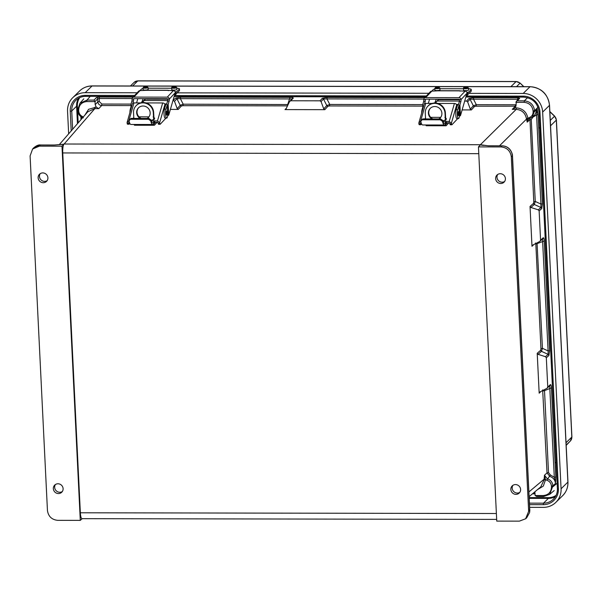 <?xml version="1.0" encoding="UTF-8"?>
<svg xmlns="http://www.w3.org/2000/svg" width="602" height="602" viewBox="0 0 602 602"><rect width="100%" height="100%" fill="white"/><g stroke="black" fill="none" stroke-linecap="round" stroke-linejoin="round"><path stroke-width="0.9" d="M519.842 492.323A5.019 4.771 45.5 0 1 512.942 485.31M510.842 489.464A5.019 4.771 45.5 0 1 517.449 484.979A5.019 4.771 45.5 0 1 519.24 493.046A5.019 4.771 45.5 0 1 510.842 489.464M497.741 174.445A5.019 4.771 -134.5 0 0 504.634 181.465M505.409 178.621A5.019 4.771 -134.5 0 0 497.004 175.031A5.019 4.771 -134.5 0 0 498.802 183.098A5.019 4.771 -134.5 0 0 505.409 178.621M55.437 484.505A5.019 4.771 -134.5 0 0 62.337 491.525M53.337 488.658A5.019 4.771 -134.5 0 0 61.735 492.248A5.019 4.771 -134.5 0 0 59.944 484.181A5.019 4.771 -134.5 0 0 53.337 488.658M47.129 180.66A5.019 4.771 45.5 0 1 40.236 173.647M47.904 177.816A5.019 4.771 45.5 0 1 41.297 182.301A5.019 4.771 45.5 0 1 39.499 174.234A5.019 4.771 45.5 0 1 47.904 177.816M467.641 101.866L470.011 99.247L473.488 99.149L473.699 97.659L468.868 98.532L466.565 101.068L467.641 101.866L470.305 109.135L471.374 109.925L462.133 109.91M172.955 100.557L175.746 98.021L180.585 97.148L290.013 97.336C292.391 97.396 293.452 97.697 293.189 98.231L290.721 100.767L320.008 100.812L321.077 101.61L323.748 108.879L324.817 109.669L285.017 109.602L286.522 108.051M170.396 109.398L178.26 109.413L177.184 108.623L180.224 105.267L183.196 104.191L182.985 105.689L181.375 105.975L178.26 109.413M61.72 144.427L54.376 145.044L40.439 145.022L39.393 146.135L32.591 149.025L30.1 155.91L47.445 510.526C48.356 516.433 51.772 519.707 57.694 520.339L80.284 520.376L82.173 518.676M39.393 146.135L61.983 146.173L80.284 520.376M61.201 144.533L63.865 144.171L61.983 146.173M478.786 153.676L62.751 152.946L80.352 512.784A7.525 1.708 90.1 0 0 82.007 518.668L496.673 519.391M62.751 152.946A7.525 1.708 -89.9 0 1 64.008 144.021L480.388 144.728L488.297 145.804M466.565 101.068L464.691 101.068M459.424 101.061L437.278 101.023L438.61 99.654M145.955 98.668L144.164 100.511L167.687 100.549M95.026 101.61L86.793 101.572C81.669 102.107 78.96 104.959 78.666 110.121L77.688 109.91L79.961 103.243L87.012 100.082L94.017 100.09L96.373 97.592A1.257 1.189 -136.8 0 1 97.659 98.811L95.026 101.61L95.176 104.665L97.81 101.866L97.659 98.811L99.157 98.495L99.307 101.595L101.866 104.048L131.01 104.101M84.852 115.17L88.614 109.286L96.252 107.141L95.176 104.665M290.721 100.767L289.57 101.55L285.89 109.218M293.189 98.231A1.257 1.181 -135.8 0 0 292.354 98.57L289.57 101.55M286.168 108.811L285.017 109.602M144.164 100.511L142.433 102.528M180.585 97.148L180.374 98.638L176.898 98.728L174.52 101.354L177.184 108.623M174.52 101.354L173.451 100.557M145.458 98.668L143.013 101.294M40.575 145.022L33.637 147.911L32.591 149.025M96.252 107.141L98.751 108.631L94.838 108.631L87.794 111.784L59.207 144.728M77.726 109.963L79.961 103.235L83.798 98.818M131.01 105.591L101.655 105.546C99.435 105.305 98.149 104.078 97.81 101.866L99.307 101.595M292.12 98.931L180.374 98.638L183.196 104.191L288.17 104.537M94.017 100.09L95.026 101.587M290.013 97.336L287.304 105.869L182.985 105.689M529.068 496.688L540.792 486.86L544.073 479.877L544.479 475.219L547.301 478.748C550.664 479.944 552.538 482.3 552.929 485.814L549.709 494.34L543.629 496.515L543.35 495.536C548.482 494.994 551.191 492.15 551.485 486.98L551.44 486.077C551.108 483.15 549.543 481.186 546.736 480.193L545.562 479.689L543.305 486.085L537.36 489.735M537.217 353.291L540.716 350.221L540.95 348.603L542.447 348.34L541.476 351.335L538.068 354.33L537.217 353.291L539.174 393.174L539.904 391.985L547.022 388.282L549.972 385.558A1.257 1.181 -133.4 0 0 550.326 384.655C550.883 384.4 551.244 385.468 551.424 387.854L555.781 476.995L555.488 483.481C555.089 479.967 553.215 477.612 549.844 476.423L547.03 472.886L542.658 389.87M532.394 245.36L531.987 246.308L530.038 206.426L530.881 207.464L538.293 209.842L539.136 210.881L541.717 208.616L542.417 203.785L538.06 114.643L537.18 109.225L534.945 114.756L532.394 117.081L534.584 110.655C533.673 104.748 530.257 101.482 524.334 100.843L517.329 100.835L516.283 101.399L516.042 105.403L515.109 107.984M526.396 118.534L527.886 118.195C526.577 111.919 522.754 108.48 516.411 107.871L515.214 107.871L512.287 109.361L516.2 109.368C521.836 109.903 525.237 112.958 526.396 118.534L527.209 122.123L528.33 119.362L529.594 118.624M488.162 145.804L502.098 145.827L501.052 146.941C506.974 147.573 510.391 150.846 511.301 156.753L528.646 511.369L529.798 509.811A1.881 0.429 -89.9 0 1 529.617 508.645L512.437 157.4A1.881 0.429 90.1 0 1 512.49 156.008L512.46 155.384M501.052 146.941L478.455 146.903L496.755 521.106L519.353 521.144L525.621 518.773L528.646 511.369M478.455 146.903L480.328 144.909L483.255 145.421M549.603 350.642L548.904 355.481L546.323 357.746L545.472 356.7L548.144 354.36L548.106 350.913L549.603 350.642L544.238 240.988C544.065 238.603 543.696 237.542 543.147 237.798L540.573 240.228L539.136 210.881M546.323 357.746L547.752 387.094L550.326 384.655M515.891 102.348L524.124 102.34C529.301 102.889 532.296 105.749 533.086 110.918L533.131 111.821C533.094 114.749 531.716 116.705 529.007 117.691L527.766 118.647A1.257 0.504 174 0 0 526.464 119.151L499.494 145.789M438.248 99.511L435.555 103.025M436.126 101.813L437.278 101.023M532.725 245.127L539.836 241.417L540.573 240.228M543.147 237.798A1.257 1.181 46.6 0 1 542.793 238.701L539.836 241.417M481.811 145.12L488.23 145.767L502.098 145.827C507.034 146.188 510.33 148.732 512.001 153.457L512.468 155.512L511.301 156.753M483.203 145.353L480.351 144.894M528.33 119.362L532.394 117.081L529.64 118.624L529.007 117.691M529.918 118.534L533.771 201.745L533.538 203.356L530.038 206.426M471.374 109.925L474.489 106.494L476.099 106.2L515.997 106.178M542.492 238.896L548.106 350.913L542.447 348.34L537.037 242.877M530.881 207.464L534.29 204.469L535.261 201.474L531.257 119.527L532.905 117.179L536.563 114.907L540.927 204.048L540.957 207.502L538.293 209.842M321.077 101.61L323.455 98.984L326.931 98.894L423.831 99.067M422.747 104.613L329.761 104.447L326.781 105.523L323.748 108.879M476.099 106.2L476.317 104.703L473.345 105.779L470.305 109.135M531.257 119.527L529.76 119.79L527.209 122.123L527.766 118.647M518.525 99.548L517.577 99.232L517.615 99.985M516.283 101.399L518.834 98.69A1.257 1.189 43.2 0 1 519.677 98.329L517.788 97.735L473.699 97.659M424.861 97.577L327.142 97.404L326.931 98.894L329.761 104.447L329.542 105.944L422.747 106.102M544.238 240.988L535.84 244.073L540.95 348.603M542.417 203.785L540.927 204.048L535.261 201.474L533.771 201.745M538.06 114.643L536.563 114.907L537.18 109.225L534.629 111.558L533.131 111.821M512.415 154.812L511.963 154.067L512.415 154.812M543.568 496.492L536.675 496.477L535.125 495.521L534.885 491.811M538.068 354.33L545.472 356.7M547.022 388.282L547.752 387.094M525.621 518.773L526.682 517.818L529.564 512.595L529.813 510.18M544.216 389.742L544.517 390.668L543.019 390.939M551.424 387.854L544.517 390.668L548.52 472.623L550.401 474.978L554.291 477.258L549.679 385.762M544.073 479.877L545.562 479.689L545.397 479.215L544.08 479.23L528.834 492M548.52 472.623L547.03 472.886L544.479 475.219L545.397 479.215M536.675 496.477L543.629 496.515L549.709 494.332M555.781 476.995L554.291 477.258L555.488 483.481L552.929 485.814L551.44 486.077M529.835 511L529.436 511.256M529.399 509.029L529.798 509.811L529.399 509.029M468.996 93.355L523.176 93.453A19.061 18.12 45.5 0 1 542.65 112.085L549.453 105.395A3.138 0.67 177.2 0 0 549.536 105.237C547.903 93.98 541.439 87.794 530.136 86.688A3.138 0.707 90.1 0 0 529.978 86.763L92.016 85.996L85.206 92.685A19.061 18.12 -134.5 0 0 72.759 97.697A19.061 18.12 -134.5 0 0 67.552 111.257L68.658 133.832M85.206 92.685L137.151 92.776M177.206 92.851L428.887 93.287M529.587 507.336L543.418 507.366A19.061 18.12 -134.5 0 0 555.864 502.354A19.061 18.12 -134.5 0 0 561.072 488.794L567.882 482.104L549.453 105.395A19.061 18.12 45.5 0 0 529.978 86.763L523.176 93.453M542.65 112.085L561.072 488.794M507.087 97.095L507.734 97.72M538.677 127.331L539.791 128.399M555.104 463.134L556.113 462.073M112.725 96.41L112.138 97.027M434.885 90.134A2.551 0.542 -2.8 0 0 436.864 90.563A2.551 0.542 -2.8 0 0 439.972 89.886L439.881 88.02A2.551 0.542 177.2 0 1 436.774 88.705A2.551 0.542 177.2 0 1 434.794 88.268L434.885 90.134M463.487 88.321L463.578 90.187A2.551 0.542 -2.8 0 0 465.557 90.616A2.551 0.542 -2.8 0 0 468.665 89.939L468.574 88.073A2.551 0.542 177.2 0 1 465.466 88.75A2.551 0.542 177.2 0 1 463.487 88.321C463.216 87.591 464.202 87.2 466.46 87.147L468.574 88.073M466.046 94.266A3.981 1.174 -4 0 0 467.461 93.506L467.822 93.001A31.853 7.216 -89.9 0 1 468.431 92.279L471.125 89.638A3.981 0.843 -2.8 0 0 471.223 89.435L471.298 90.992A3.981 0.843 177.2 0 1 471.2 91.188L468.506 93.837A30.258 6.855 90.1 0 0 467.927 94.522L467.573 95.026A3.981 1.174 176 0 1 466.226 95.763M471.223 89.435A3.981 0.843 -2.8 0 0 468.612 88.772M439.919 88.712L463.51 88.757M434.825 89.006A3.981 0.843 -2.8 0 0 433.312 89.57L425.637 97.607L458.98 97.667L465.083 91.18L459.439 90.857A3.981 0.903 -89.9 0 1 459.65 90.744A3.981 0.903 -89.9 0 1 460.056 91.173M164.88 104.417L165.031 104.184A4.62 1.046 -89.9 0 1 165.136 104.041A4.62 1.046 -89.9 0 1 165.384 103.913L166.754 103.913M166.777 111.114A1.994 0.451 90.1 0 0 166.716 111.099A1.994 0.451 90.1 0 0 166.611 111.152A1.994 0.451 90.1 0 0 166.265 113.326A1.994 0.451 90.1 0 0 166.709 115.08A1.994 0.451 90.1 0 0 166.769 115.065M134.058 98.645L133.621 99.044A0.474 0.451 43.2 0 1 134.058 98.645L167.251 98.705A0.474 0.451 43.2 0 1 167.732 99.104L169.29 99.097A1.911 0.436 -89.9 0 1 169.132 101.061L168.176 104.364L168.748 115.095L167.815 115.637L167.409 117.029A5.019 1.136 -89.9 0 1 166.972 117.962A5.019 1.136 -89.9 0 1 166.701 118.105L165.151 118.105A5.019 1.136 -89.9 0 1 164.083 114.726A5.019 1.136 -89.9 0 1 164.466 109.143L165.753 104.688L166.686 104.146L167.582 101.061A1.911 0.436 90.1 0 0 167.74 99.172L146.542 99.142L146.444 98.668M166.701 118.105A5.019 1.136 -89.9 0 1 165.633 114.726A5.019 1.136 -89.9 0 1 166.017 109.143L167.243 104.906L168.176 104.364M129.355 119.956L131.018 118.398L129.046 120.836L129.392 119.369M165.979 118.105L160.23 124.215A1.994 0.451 -89.9 0 1 160.124 124.268A1.994 0.451 -89.9 0 1 159.748 123.327L159.65 122.642L157.476 120.934L154.451 120.934L154.639 122.289L154.082 122.567L153.894 121.213L154.451 120.934L151.313 120.927M153.894 121.213A9.79 2.22 -89.9 0 1 152.645 122.906A9.79 2.22 -89.9 0 1 151.072 119.994L150.763 120.874L148.543 119.294L130.709 119.264M148.543 119.294L148.852 118.436L151.072 119.994M148.852 118.436L131.018 118.398M154.082 122.567A11.378 2.581 -89.9 0 1 152.645 124.501A11.378 2.581 -89.9 0 1 150.763 120.874M152.645 124.501L130.927 124.463A11.378 2.581 -89.9 0 1 129.046 120.836M129.874 123.463L129.212 124.162A1.994 0.451 -89.9 0 1 129.106 124.215A1.994 0.451 -89.9 0 1 128.723 123.275L128.64 122.657L129.407 122.251M140.424 102.912L133.99 102.897L128.783 120.889L127.075 122.59L127.172 123.267A1.994 0.451 90.1 0 0 127.556 124.215A1.994 0.451 90.1 0 0 127.662 124.155M137.813 98.653L136.586 102.904M133.621 99.112A1.911 0.436 -89.9 0 1 133.456 101.001L131.906 100.993A1.911 0.436 90.1 0 0 132.064 99.044L133.621 99.044M132.801 103.266L133.456 101.001M168.748 115.095L175.197 92.813L169.29 99.097A1.994 1.881 -136.8 0 0 167.251 97.155L173.346 90.669L167.702 90.345A3.981 0.903 -89.9 0 1 167.913 90.232A3.981 0.903 -89.9 0 1 168.319 90.661M167.913 90.232L146.452 90.195A3.981 0.903 90.1 0 0 146.233 90.308L140.003 90.609L133.9 97.103L167.251 97.155M133.9 97.103A1.994 1.881 -136.8 0 0 132.064 99.029M130.95 104.304L131.906 100.993M131.319 105.704L130.341 109.082A5.019 1.136 90.1 0 0 129.912 112.341M173.346 90.669A1.994 1.881 43.2 0 1 175.332 92.219L175.197 92.813M165.332 106.163L164.903 104.515L159.65 122.642M157.476 120.934L162.683 102.95L146.105 102.919M162.683 102.95A1.994 1.52 16.2 0 1 164.903 104.515M127.075 122.59L132.357 103.913A1.994 1.52 16.2 0 1 133.99 102.897M153.149 116.863L154.631 118.165L154.345 119.143L151.177 120.438M133.147 118.406L133.779 117.382M138.994 116.841L148.957 116.856M154.564 122.296L157.589 122.296L158.198 123.327A1.994 0.451 90.1 0 0 158.574 124.268A1.994 0.451 90.1 0 0 158.68 124.215M154.413 118.925L153.984 118.684M132.553 97.674L138.656 91.18A1.994 1.881 43.2 0 1 140.003 90.609M147.294 118.428A6.908 6.539 -136.8 0 0 143.058 106.012A6.908 6.539 -136.8 0 0 140.138 118.421M148.619 117.277A6.908 6.539 43.2 0 1 146.986 118.428M155.617 122.296L154.33 123.658L154.18 122.439M153.57 123.741L153.849 123.184M153.676 119.971L153.292 112.747A10.144 9.602 -136.8 0 0 142.892 102.874A10.144 9.602 -136.8 0 0 136.022 105.786A10.144 9.602 -136.8 0 0 133.531 112.717L133.832 118.406M153.879 123.741A1.994 0.451 90.1 0 0 154.315 125.261A1.994 0.451 90.1 0 0 154.421 125.208L157.152 122.296M136.022 105.786L136.376 105.41A10.144 9.602 43.2 0 1 143.238 102.498A10.144 9.602 43.2 0 1 153.645 112.378L154.029 119.67M134.66 125.171A1.994 0.451 -89.9 0 1 134.555 125.231A1.994 0.451 -89.9 0 1 134.201 124.471M141.192 118.421A6.908 6.539 43.2 0 1 138.558 107.818M143.088 89.623A2.551 0.542 -2.8 0 0 145.074 90.059A2.551 0.542 -2.8 0 0 148.182 89.374L148.092 87.508A2.551 0.542 177.2 0 1 144.984 88.193A2.551 0.542 177.2 0 1 142.998 87.764L143.088 89.623M171.698 87.809L171.788 89.675A2.551 0.542 -2.8 0 0 173.767 90.104A2.551 0.542 -2.8 0 0 176.875 89.427L176.785 87.561A2.551 0.542 177.2 0 1 173.677 88.238A2.551 0.542 177.2 0 1 171.698 87.809C171.427 87.079 172.413 86.688 174.663 86.635L176.785 87.561M174.332 93.731A3.981 1.174 -4 0 0 175.671 92.994L176.032 92.497A31.853 7.216 -89.9 0 1 176.642 91.767L179.336 89.126A3.981 0.843 -2.8 0 0 179.434 88.923L179.509 90.481A3.981 0.843 177.2 0 1 179.411 90.684L176.717 93.325A30.258 6.855 90.1 0 0 176.138 94.01L175.776 94.514A3.981 1.174 176 0 1 174.497 95.229M179.434 88.923A3.981 0.843 -2.8 0 0 176.822 88.261M148.122 88.201L171.713 88.246M143.035 88.494A3.981 0.843 -2.8 0 0 141.515 89.058L139.942 90.609M456.617 104.929L456.767 104.695A4.62 1.046 -89.9 0 1 456.873 104.552A4.62 1.046 -89.9 0 1 457.121 104.424L458.491 104.424M458.506 111.626A1.994 0.451 90.1 0 0 458.453 111.611A1.994 0.451 90.1 0 0 458.348 111.663A1.994 0.451 90.1 0 0 458.002 113.831A1.994 0.451 90.1 0 0 458.446 115.592A1.994 0.451 90.1 0 0 458.498 115.576M461.027 99.623A1.911 0.436 -89.9 0 1 460.869 101.572L459.913 104.876L460.485 115.607L459.552 116.148L459.145 117.54A5.019 1.136 -89.9 0 1 458.709 118.474A5.019 1.136 -89.9 0 1 458.438 118.617L456.888 118.609A5.019 1.136 -89.9 0 1 455.819 115.238A5.019 1.136 -89.9 0 1 456.203 109.654L457.49 105.2L458.423 104.658L459.318 101.565A1.911 0.436 90.1 0 0 459.476 99.684L461.027 99.608A1.994 1.881 -136.8 0 0 458.98 97.667M458.438 118.617A5.019 1.136 -89.9 0 1 457.369 115.238A5.019 1.136 -89.9 0 1 457.753 109.654L458.98 105.418L459.913 104.876M421.091 120.468L422.747 118.91L420.783 121.348L421.129 119.881M457.716 118.617L451.967 124.727A1.994 0.451 -89.9 0 1 451.861 124.78A1.994 0.451 -89.9 0 1 451.485 123.839L451.387 123.154L449.212 121.446L446.187 121.446L446.375 122.8L445.819 123.079L445.63 121.724L446.187 121.446L443.049 121.438M445.63 121.724A9.79 2.22 -89.9 0 1 444.381 123.418A9.79 2.22 -89.9 0 1 442.809 120.505L442.5 121.386L440.28 119.806L422.446 119.775M440.28 119.806L440.589 118.94L442.809 120.505M440.589 118.94L422.747 118.91M445.819 123.079A11.378 2.581 -89.9 0 1 444.381 125.013A11.378 2.581 -89.9 0 1 442.5 121.386M444.381 125.013L422.664 124.975A11.378 2.581 -89.9 0 1 420.783 121.348M421.603 123.967L420.948 124.674A1.994 0.451 -89.9 0 1 420.843 124.727A1.994 0.451 -89.9 0 1 420.459 123.786L420.377 123.169L421.137 122.763M432.161 103.424L425.727 103.409L420.52 121.401L418.811 123.094L418.909 123.779A1.994 0.451 90.1 0 0 419.293 124.727A1.994 0.451 90.1 0 0 419.398 124.667M429.55 99.164L428.315 103.416M425.787 99.157L425.351 99.623A1.911 0.436 -89.9 0 1 425.193 101.505L423.642 101.505A1.911 0.436 90.1 0 0 423.8 99.556L425.358 99.556A0.474 0.451 43.2 0 1 425.795 99.157L458.987 99.217A0.474 0.451 43.2 0 1 459.469 99.616M424.538 103.777L425.193 101.505M425.637 97.607A1.994 1.881 -136.8 0 0 423.8 99.541M459.65 90.744L438.188 90.706A3.981 0.903 90.1 0 0 437.97 90.819L431.739 91.12A1.994 1.881 43.2 0 0 430.392 91.692L424.29 98.179M438.181 99.18L438.279 99.654L459.476 99.691M422.687 104.808L423.642 101.505M460.485 115.607L466.934 93.318L461.027 99.608M423.055 106.215L422.077 109.594A5.019 1.136 90.1 0 0 421.648 112.852M465.083 91.18A1.994 1.881 43.2 0 1 467.069 92.731L466.934 93.318M457.061 106.674L456.64 105.026L451.387 123.154M449.212 121.446L454.42 103.461L437.842 103.431M454.42 103.461A1.994 1.52 16.2 0 1 456.64 105.026M418.811 123.094L424.094 104.417A1.994 1.52 16.2 0 1 425.727 103.409M444.886 117.375L446.368 118.677L446.082 119.655L442.914 120.949M424.884 118.918L425.516 117.894M430.731 117.352L440.687 117.367M446.3 122.808L449.325 122.808L449.927 123.831A1.994 0.451 90.1 0 0 450.311 124.78A1.994 0.451 90.1 0 0 450.416 124.719M446.15 119.437L445.713 119.196M439.031 118.94A6.908 6.539 -136.8 0 0 434.794 106.524A6.908 6.539 -136.8 0 0 431.875 118.925M440.355 117.789A6.908 6.539 43.2 0 1 438.715 118.94M447.354 122.808L446.067 124.162L445.916 122.951M445.307 124.253L445.585 123.696M445.412 120.483L445.028 113.259A10.144 9.602 -136.8 0 0 434.629 103.386A10.144 9.602 -136.8 0 0 427.759 106.298A10.144 9.602 -136.8 0 0 425.268 113.229L425.569 118.918M445.615 124.253A1.994 0.451 90.1 0 0 446.052 125.773A1.994 0.451 90.1 0 0 446.157 125.72L448.889 122.808M427.759 106.298L428.112 105.922A10.144 9.602 43.2 0 1 434.975 103.01A10.144 9.602 43.2 0 1 445.382 112.89L445.766 120.182M426.397 125.683A1.994 0.451 -89.9 0 1 426.291 125.743A1.994 0.451 -89.9 0 1 425.938 124.975M432.928 118.933A6.908 6.539 43.2 0 1 430.295 108.322M101.866 104.048L101.655 105.546L98.751 108.631M95.048 107.133L94.838 108.631L64.143 143.998M516.411 107.871L516.2 109.368L480.388 144.728M516.012 104.695L515.402 104.778L515.192 106.268L512.287 109.361M324.817 109.669L327.932 106.23L329.542 105.944M496.387 513.514L80.352 512.784M81.849 117.24L81.91 118.564M327.142 97.404L322.303 98.276L320.008 100.812M517.329 100.835L519.677 98.329M527.548 97.674L524.334 100.843L524.124 102.34M90.232 96.365L87.012 100.082L86.793 101.572M132.101 98.555L99.157 98.495L99.368 97.005L96.373 97.592M99.368 97.005L133.125 97.065M78.666 110.121L78.711 111.024C79.035 113.959 80.6 115.915 83.407 116.916M81.029 119.58L80.886 116.63M141.568 102.641L143.208 98.66M181.375 105.975A1.257 1.189 -137.8 0 1 180.224 105.267L176.898 98.728A1.257 1.189 42.2 0 0 175.746 98.021M83.339 117.841C79.976 116.675 78.109 114.327 77.733 110.813L78.711 111.024M535.043 493.828L532.484 493.821M541.055 391.39L539.174 393.174M535.471 243.005L535.84 244.073M531.987 246.308L533.869 244.525M551.485 486.98L552.975 486.717L557.151 483.218M533.086 110.918L534.584 110.655L538.022 107.261M515.402 104.778L476.317 104.703L473.488 99.149L517.577 99.232L517.788 97.735M436.322 99.18L434.742 103.01M322.303 98.276A1.257 1.189 42.2 0 1 323.455 98.984L326.781 105.523A1.257 1.189 -137.8 0 0 327.932 106.23M468.868 98.532A1.257 1.189 -137.8 0 1 470.011 99.247L473.345 105.779A1.257 1.189 42.2 0 0 474.489 106.494M533.538 203.356A1.257 1.189 48.7 0 0 534.29 204.469L540.957 207.502A1.257 1.189 48.7 0 1 541.717 208.616M532.905 117.179L532.74 116.765M535.125 495.521L543.35 495.536M533.62 492.865L534.99 492.872M548.904 355.481A1.257 1.189 -131.3 0 0 548.144 354.36L541.476 351.335A1.257 1.189 48.7 0 1 540.716 350.221M550.401 474.978L546.736 480.193M71.202 130.905L70.238 111.265A16.299 15.494 45.5 0 1 85.341 95.379L134.622 95.462M174.407 95.537L426.359 95.974M466.144 96.049L523.304 96.147L523.642 97.095M529.451 504.649L543.282 504.672A16.299 15.494 45.5 0 0 558.385 488.786L539.964 112.085A16.299 15.494 -134.5 0 0 523.304 96.147M523.875 86.68L520.143 83.106L516.223 81.518A3.138 0.707 90.1 0 0 516.064 81.594L510.917 86.658M516.516 86.665L520.03 83.211A5.644 5.365 45.5 0 0 516.064 81.594L137.753 80.931L132.598 85.996M523.522 97.095L465.873 96.997M425.471 96.922L174.136 96.486M85.552 96.328A15.05 14.305 -134.5 0 0 75.852 100.286C78.538 97.712 81.789 96.403 85.619 96.358L133.704 96.448L85.619 96.358L85.341 95.379M79.773 97.599A14.418 13.711 -134.5 0 0 77.349 106.08L78.177 122.868M543.282 504.672L543.501 503.174L548.369 498.396L548.475 497.643L529.113 497.613M548.475 497.643A14.418 13.711 -134.5 0 0 556.082 495.341M77.455 123.696L76.604 106.215L71.743 110.994L72.631 129.257M75.852 100.286A15.05 14.305 -134.5 0 0 71.743 110.994L70.238 111.265M77.349 106.08L76.604 106.215A15.05 14.305 45.5 0 1 78.584 98.209M79.569 91.007C83.061 87.666 87.26 85.973 92.174 85.92A3.138 0.707 90.1 0 0 92.016 85.996A19.061 18.12 -134.5 0 0 79.569 91.007L72.759 97.697M137.753 80.931A5.644 5.365 -134.5 0 0 134.065 82.414L137.911 80.856A3.138 0.707 90.1 0 0 137.753 80.931M558.385 488.786L557.407 488.576C557.542 492.775 556.188 496.319 553.336 499.216A15.05 14.305 -134.5 0 1 543.501 503.174L529.384 503.152M529.15 498.358L548.369 498.396A15.05 14.305 45.5 0 0 555.45 496.522M550.537 125.795L556.323 120.114L571.825 437.044L566.038 442.726M549.852 111.746L554.525 116.216L550.273 120.392M520.143 83.106L523.65 86.68M539.023 111.934L557.407 488.576L539.016 111.806M553.163 117.691L554.525 116.216A5.644 5.365 45.5 0 1 556.323 120.114A3.138 0.67 177.2 0 0 556.398 119.956L571.9 436.886A3.138 0.67 177.2 0 1 571.825 437.044A5.644 5.365 -134.5 0 1 570.403 440.935L566.158 445.111M549.536 105.237L567.957 481.946A3.138 0.67 177.2 0 1 567.882 482.104A19.061 18.12 -134.5 0 1 562.674 495.664L555.864 502.354M539.964 112.085L538.986 111.874C537.669 102.934 532.537 98.021 523.582 97.125L465.865 97.027M566.166 445.39L570.403 440.935A3.138 0.971 -136.4 0 1 570.403 440.935L566.166 445.39M553.336 499.216A15.05 14.305 -134.5 0 0 557.444 488.636M570.418 440.92A3.138 0.971 -136.4 0 1 570.41 440.927L571.9 436.886M466.422 87.162A1.911 0.406 -2.8 0 0 464.142 87.568A1.911 0.406 -2.8 0 0 465.579 87.99A1.911 0.406 -2.8 0 0 467.859 87.576A1.911 0.406 -2.8 0 0 466.422 87.162M437.729 87.109A1.911 0.406 -2.8 0 0 435.442 87.523A1.911 0.406 -2.8 0 0 436.886 87.945A1.911 0.406 -2.8 0 0 439.167 87.531A1.911 0.406 -2.8 0 0 437.729 87.109M466.889 92.279L468.431 92.279M467.017 93.001L467.822 93.001M471.2 91.188L471.125 89.638M467.461 93.506L467.573 95.026M167.567 114.546L167.409 111.633L167.567 114.546M167.123 115.005A1.972 0.444 -89.9 0 1 167.017 115.065A1.972 0.444 -89.9 0 1 166.581 113.319A1.972 0.444 -89.9 0 1 166.92 111.167A1.972 0.444 -89.9 0 1 167.025 111.114A1.972 0.444 -89.9 0 1 167.19 111.25M166.581 104.184L165.031 104.184M164.466 109.143L166.017 109.143M128.723 123.275L127.172 123.267M146.233 90.308L167.702 90.345M131.07 106.562L130.958 104.424M130.852 109.082L130.341 109.082M169.132 101.061L167.582 101.061M167.815 115.637L167.74 114.207M167.597 111.513L167.243 104.906M168.282 115.366L167.71 104.635M159.748 123.327L158.198 123.327M174.633 86.65A1.911 0.406 -2.8 0 0 172.345 87.064A1.911 0.406 -2.8 0 0 173.79 87.478A1.911 0.406 -2.8 0 0 176.07 87.064A1.911 0.406 -2.8 0 0 174.633 86.65M145.94 86.598A1.911 0.406 -2.8 0 0 143.652 87.012A1.911 0.406 -2.8 0 0 145.09 87.433A1.911 0.406 -2.8 0 0 147.377 87.019A1.911 0.406 -2.8 0 0 145.94 86.598M175.152 91.767L176.642 91.767M175.28 92.49L176.032 92.497M179.411 90.684L179.336 89.126M175.671 92.994L175.776 94.514M459.303 115.057L459.145 112.145L459.303 115.057M458.859 115.516A1.972 0.444 -89.9 0 1 458.754 115.576A1.972 0.444 -89.9 0 1 458.31 113.831A1.972 0.444 -89.9 0 1 458.656 111.679A1.972 0.444 -89.9 0 1 458.762 111.626A1.972 0.444 -89.9 0 1 458.927 111.761M458.318 104.695L456.767 104.695M456.203 109.654L457.753 109.654M420.459 123.786L418.909 123.779M437.97 90.819L459.439 90.857M422.807 107.073L422.694 104.936M422.589 109.594L422.077 109.594M460.869 101.572L459.318 101.565M459.552 116.148L459.476 114.719M459.334 112.025L458.98 105.418M460.018 115.877L459.446 105.147M451.485 123.839L449.927 123.831M80.856 116.607L80.999 119.61M62.593 144.314L54.443 145.014L40.507 144.984C38.694 144.615 36.406 145.594 33.637 147.911M502.166 145.797C507.11 146.12 510.398 148.656 512.031 153.39L512.34 154.383M512.43 154.624L529.737 509.367M554.216 490.555L549.709 494.34M532.454 493.851L535.043 493.851M529.82 509.623L529.594 512.535L526.675 517.825M130.431 85.988L134.065 82.414M516.223 81.518L137.911 80.856M530.136 86.688L92.174 85.92M425.441 96.952L174.129 96.516M556.398 119.956L554.638 116.111L549.837 111.52M567.957 481.946C568.13 487.319 566.369 491.894 562.674 495.664M439.881 88.02L437.759 87.094L434.794 88.268M166.649 115.065L167.446 114.869C168.124 113.311 167.981 112.055 167.025 111.114L166.656 111.114M129.106 124.215L127.556 124.215M131.063 106.599L130.943 104.364M160.124 124.268L158.574 124.268M134.555 125.231L154.315 125.261M165.151 104.026L164.715 104.026M148.092 87.508L145.97 86.583L142.998 87.764M458.385 115.576L459.183 115.381C459.86 113.823 459.717 112.566 458.762 111.626L458.393 111.626M420.843 124.727L419.293 124.727M422.8 107.111L422.679 104.876M451.861 124.78L450.311 124.78M426.291 125.743L446.052 125.773M456.888 104.537L456.451 104.537"/></g></svg>
